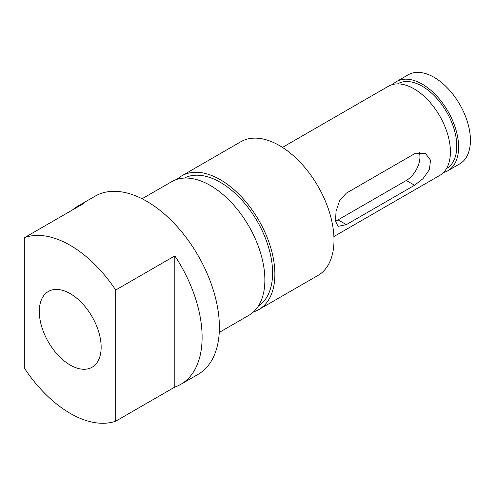 <?xml version="1.0" encoding="UTF-8"?>
<svg xmlns="http://www.w3.org/2000/svg" width="495" height="495" viewBox="0 0 495 495"><rect width="100%" height="100%" fill="white"/><g stroke="black" fill="none" stroke-linecap="round" stroke-linejoin="round"><path stroke-width="0.74" d="M346.345 193.124L414.562 153.741L425.564 153.568L430.495 160.151L429.431 169.593L423.015 178.67L414.562 185.254L346.345 224.637L338.054 226.37L335.523 221.178L336.025 211.415L339.589 200.685L346.345 193.124M282.459 147.411L388.309 86.297A51.449 29.706 60 0 1 414.037 88.846A51.449 29.706 60 0 1 447.647 134.188A51.449 29.706 60 0 1 439.758 175.416L333.908 236.53M397.627 83.89L397.782 83.803A48.881 28.221 60 0 1 422.216 86.223A48.881 28.221 60 0 1 454.15 129.294A48.881 28.221 60 0 1 446.657 168.461L446.509 168.554M392.727 84.503A51.449 29.706 60 0 1 396.495 81.576L408.319 74.745A51.449 29.706 60 0 1 434.041 77.294A51.449 29.706 60 0 1 467.657 122.636A51.449 29.706 60 0 1 459.768 163.864L447.944 170.688A51.449 29.706 60 0 1 443.526 172.489M396.495 81.576A51.449 29.706 60 0 1 422.216 84.119A51.449 29.706 60 0 1 455.833 129.461A51.449 29.706 60 0 1 447.944 170.688M177.037 179.326A77.177 44.556 60 0 1 181.715 175.874A77.177 44.556 60 0 1 220.3 179.691A77.177 44.556 60 0 1 270.722 247.704A77.177 44.556 60 0 1 258.891 309.548A77.177 44.556 60 0 1 253.564 311.869M181.715 175.874L240.836 141.737A77.177 44.556 60 0 1 279.421 145.561A77.177 44.556 60 0 1 329.837 213.568A77.177 44.556 60 0 1 318.013 275.412L258.891 309.548M184.406 178.064A73.959 42.7 60 0 1 220.3 182.321A73.959 42.7 60 0 1 268.327 246.522A73.959 42.7 60 0 1 258.334 306.114M70.228 413.375A102.904 59.412 -120 0 0 115.706 421.196L174.822 387.065A102.904 59.412 -120 0 0 180.799 384.337A102.904 59.412 -120 0 0 174.822 255.89L115.706 290.021A102.904 59.412 -120 0 0 70.228 245.334A102.904 59.412 -120 0 0 24.75 237.507L24.75 368.688A102.904 59.412 -120 0 0 70.228 413.375M24.75 237.507L83.872 203.377A102.904 59.412 -120 0 0 77.894 206.106L95.176 196.125A102.904 59.412 60 0 1 146.631 201.224A102.904 59.412 60 0 1 213.852 291.901A102.904 59.412 60 0 1 198.08 374.362L180.799 384.337M70.228 293.646A43.733 25.251 -120 0 0 48.361 291.481A43.733 25.251 -120 0 0 41.654 326.521A43.733 25.251 -120 0 0 70.228 365.062A43.733 25.251 -120 0 0 92.095 367.228A43.733 25.251 -120 0 0 98.796 332.182A43.733 25.251 -120 0 0 70.228 293.646M142.071 198.755L171.709 181.646A77.177 44.556 60 0 1 210.295 185.47A77.177 44.556 60 0 1 260.716 253.477A77.177 44.556 60 0 1 248.886 315.321L219.248 332.43M115.706 290.021L115.706 421.196M77.894 206.106A102.904 59.412 -120 0 0 72.548 209.911M174.822 255.89L174.822 387.065M335.511 221.067A19.293 11.138 120 0 0 338.085 219.867L406.302 180.483A19.293 11.138 120 0 0 419.222 152.213M338.085 219.867L346.345 224.637M406.302 180.483L414.562 185.254"/></g></svg>
